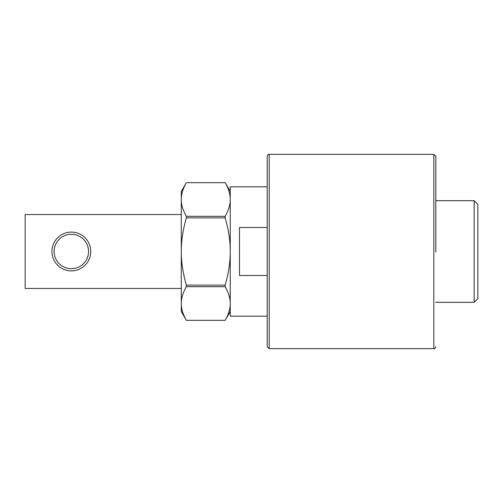 <?xml version="1.0" encoding="UTF-8"?>
<svg xmlns="http://www.w3.org/2000/svg" width="503" height="503" viewBox="0 0 503 503"><rect width="100%" height="100%" fill="white"/><g stroke="black" fill="none" stroke-linecap="round" stroke-linejoin="round"><path stroke-width="0.75" d="M71.344 270.903A19.403 19.403 0 0 1 54.544 241.798A19.403 19.403 0 0 1 88.144 241.798A19.403 19.403 0 0 1 71.344 270.903M71.344 268.715A17.215 17.215 0 0 0 86.252 242.892A17.215 17.215 0 0 0 56.437 242.892A17.215 17.215 0 0 0 71.344 268.715M435.831 251.99L435.831 156.339L435.831 200.684L474.153 200.684L474.153 302.316L477.85 298.619L477.85 204.381L474.153 200.684M267.206 251.5L267.206 156.339C268.589 153.069 268.426 155.043 269.199 154.346L269.199 348.654L267.206 346.661L267.206 251.5M267.206 316.173L230.248 316.173L230.248 186.827L267.206 186.827M267.206 275.506L239.491 275.506L239.491 227.494L267.206 227.494M230.248 191.448L225.181 182.671L186.355 182.677L225.181 182.677C228.595 188.669 230.286 194.277 230.248 199.496C230.286 204.708 228.595 210.317 225.181 216.309L186.355 216.309C182.941 210.317 181.25 204.708 181.287 199.496C181.25 194.277 182.941 188.669 186.355 182.677L181.287 191.448L181.287 303.504C181.25 298.292 182.941 292.683 186.355 286.691L225.181 286.691C228.595 292.683 230.286 298.292 230.248 303.504C230.286 308.723 228.595 314.331 225.181 320.323L186.355 320.323C182.941 314.331 181.25 308.723 181.287 303.504L181.287 311.552L186.355 320.329L225.181 320.329L230.248 311.552M181.287 251.5C181.25 241.069 182.941 229.858 186.355 217.868L225.181 217.868C228.595 229.858 230.286 241.069 230.248 251.5C230.286 261.931 228.595 273.142 225.181 285.132L186.355 285.132C182.941 273.142 181.25 261.931 181.287 251.5M225.181 216.309L225.181 217.868M225.181 285.132L225.181 286.691M186.355 216.309L186.355 217.868M186.355 285.132L186.355 286.691M181.287 288.458L25.15 288.458L25.15 214.542L181.287 214.542M269.199 348.654L433.838 348.654L433.838 154.346L269.199 154.346M433.838 154.346L435.831 156.339M433.838 348.654C434.215 349.227 434.881 348.566 435.831 346.661M435.831 302.316L474.153 302.316"/></g></svg>
